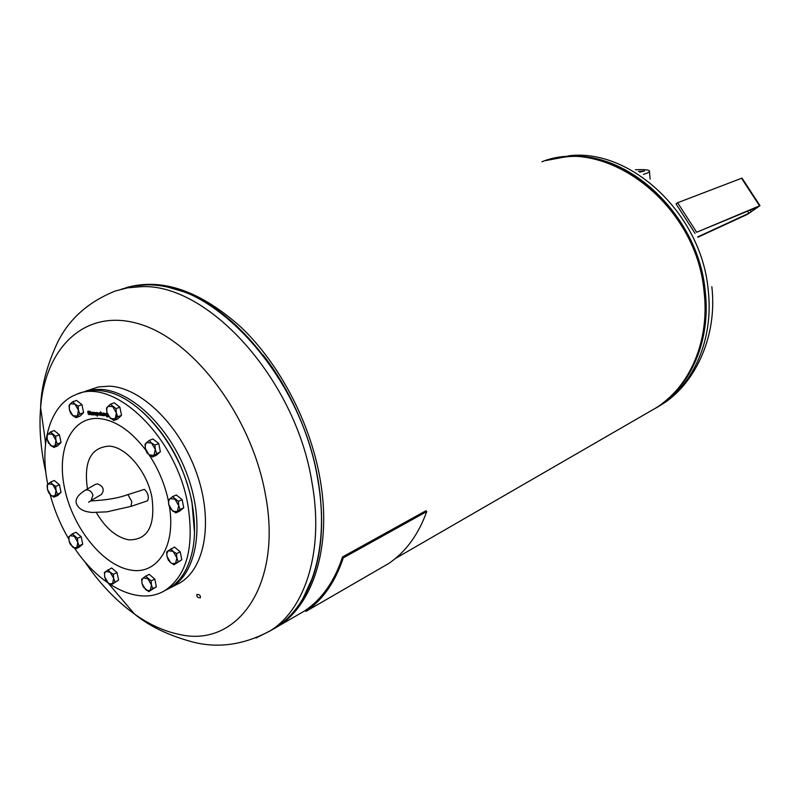 <?xml version="1.0" encoding="UTF-8"?>
<svg xmlns="http://www.w3.org/2000/svg" width="800" height="800" viewBox="0 0 800 800"><rect width="100%" height="100%" fill="white"/><g stroke="black" fill="none" stroke-linecap="round" stroke-linejoin="round"><path stroke-width="1.2" d="M91.17 500.5L101.48 494.44C104.71 489.68 103.33 486.14 97.34 483.84L95.51 484.34M147.38 500.85L147.63 500.77C149.15 496.91 148.1 493.11 144.45 489.37L127.42 494.76M92.49 412.77L91.81 413.02M179.05 497.16L179.94 497.87M182.64 502.21L183.15 504.79M120.36 409.64L120.95 412.54M56.61 432.52L57.63 433.35M59.87 436.91L60.54 440.09M78.11 534.08L79.55 535.31M81.56 538.64L82.22 541.72M151.57 576.33L153.01 577.55M155.25 581.3L155.81 584.05M78.82 393.62L79.62 393.33C87.34 390.14 95.87 389.49 105.23 391.37C140.97 397.49 182.28 449.31 191.84 502.2C196.76 529.14 194.91 551.43 186.28 569.08C181.77 577.88 175.89 584.4 168.63 588.65L164.8 590.61M47.81 484.58C39.19 443.3 49.92 405.08 75.39 394.85C112.25 376.09 175.78 435.29 187.74 504.09C194.6 547.03 186.9 575.9 164.63 590.7C138.93 606.2 99.89 586.36 74.45 548.02M141.74 411.18C167.06 434.32 183.78 464.48 191.91 501.68L194.53 532.93M87.46 488.96C83.52 461.54 90.83 447.27 109.37 446.13C126.45 447.08 147.17 471.71 151.93 497.32C155.56 525.94 147.81 540.12 128.67 539.84C116.37 537.36 105.59 528.27 96.34 512.58M85.86 391.08L98.7 386.89L109.47 386.16C141.02 387.46 179.77 425.13 196.57 473.01C213.58 520.84 205.24 568.59 179.65 583.03L175.8 584.99M82.73 392.19L91.34 389.81L100.63 389.37C132.19 390.73 171.04 428.67 187.95 476.82C205.08 524.93 196.86 572.87 171.29 587.29L168.06 588.98M263.13 355.02C296.94 398.03 319.26 457.72 321.22 509.72M200.3 597.77C197.76 597.83 196.6 596.75 196.83 594.53L196.92 594.46C199.46 594.4 200.62 595.48 200.39 597.7L200.3 597.77M45.54 443.96L45.25 441.06M45.85 472.35L45.2 469.45C40.57 447.96 39.04 427.4 40.61 407.79L40.61 407.79C45.36 346.69 85.95 307.31 140.08 324.21C194.06 340.47 251.47 416.46 265.32 494.04C283.1 585.4 236.83 648.81 178.59 634.24C163.75 631.12 149.03 624.38 134.44 614L134.44 614C115.79 600.56 99.09 582.93 84.34 561.12M541.94 161.73C606.09 135.91 696.56 204.08 704.07 291.59C709.94 340.93 689.76 386.95 656.16 407.81L649.21 411.82M125.7 287.8C161.62 277.35 200.16 290.57 241.32 327.47C279.76 364.23 310.15 422.31 320.02 478.59C332.07 545.64 313.65 603.87 278.31 626.14L273.63 628.98M113.86 569.85L115.37 571.14M117.44 574.62L118.05 577.55M56.54 482.38L57.81 483.44M59.87 486.81L60.56 489.98M79.21 402.48L79.9 403.03M82.41 406.93L83.06 410.01M159.25 446.1L159.78 448.8M177 549.15L178.24 550.17M180.71 554.25L181.23 556.86M342.51 556.96L343.29 557.86C335.26 582.02 322.82 599.85 305.97 611.37L305.23 610.49C322.1 599 334.53 581.16 342.51 556.96L425.99 510.73L426.74 511.56L343.29 557.86M426.74 511.56C418.36 534.69 405.73 551.97 388.85 563.4L305.97 611.37M170.63 562.64L168.26 560.02L166.98 556.3L170.63 562.64L171.97 563.52L175.57 563.43L173.98 564.78L170.63 562.64M166.67 552.09L168.24 550.72L166.86 553.42L166.98 556.3L166.67 552.09M170.8 548.87L173.18 551.47L168.24 550.72L174.48 547.08L180.23 551.81L181.81 559.77L175.57 563.43L176.86 557.85L178.14 561.59M176.55 553.62L176.86 557.85L173.18 551.47L176.55 553.62L180.23 551.81M181.81 559.77L173.98 564.78M149.05 454.9L146.68 452.41L145.36 448.52L149.05 454.9L154.01 455.37L152.44 456.98L149.05 454.9M145.03 444.21L146.59 442.58L145.28 445.17L145.36 448.52L145.03 444.21M149.15 440.53L151.54 443.01L146.59 442.58L149.15 440.53L152.95 438.98L158.74 443.53L160.37 451.76L154.01 455.37L155.26 449.43L156.58 453.34M154.94 445.09L155.26 449.43L151.54 443.01L154.94 445.09L158.74 443.53M160.37 451.76L156.22 455.39L152.44 456.98M72.88 415.71L70.71 413.38L69.37 409.6L72.88 415.71L77.41 416.05L76.06 417.67L72.88 415.71M69.04 405.45L70.37 403.8L69.36 405.68L69.37 409.6L69.04 405.45M72.72 401.77L74.9 404.1L70.37 403.8L72.72 401.77L76.56 400.38L81.94 404.65L83.6 412.61L79.78 414.04L77.41 416.05L78.44 410.24L79.78 414.04M78.11 406.06L78.44 410.24L74.9 404.1L78.11 406.06L81.94 404.65M83.6 412.61L79.88 416.24L76.06 417.67M50.8 495.2L48.75 492.84L47.44 489.27L50.8 495.2L51.95 495.97L55.1 495.75L53.85 497.15L50.8 495.2M47.12 485.3L48.35 483.88L47.41 485.59L47.44 489.27L47.12 485.3M50.58 482.04L52.65 484.4L48.35 483.88L50.58 482.04L54.32 480.52L59.45 484.81L61.07 492.37L55.1 495.75L56.03 490.35L57.34 493.93M55.71 486.35L56.03 490.35L52.65 484.4L55.71 486.35L59.45 484.81M61.07 492.37L57.57 495.59L53.85 497.15M108.07 582.79L105.9 580.27L104.62 576.74L108.07 582.79L109.58 583.78L112.59 583.61L111.2 584.85L108.07 582.79M104.31 572.74L105.68 571.47L104.54 573.59L104.62 576.74L104.54 573.59M108.03 569.74L110.2 572.25L105.68 571.47L111.68 567.99L117.01 572.54L118.59 580.1L112.59 583.61L113.67 578.34L114.94 581.89M113.36 574.31L113.67 578.34L110.2 572.25L113.36 574.31L117.01 572.54M118.59 580.1L111.2 584.85M100.16 413.85L99.48 413.07L99.04 413.77L100.4 413.76L99.41 413.07M68.79 539.06C60.57 525.03 54.35 510.21 50.15 494.59M92.7 413.31L92.03 412.54L91.59 413.23L92.94 413.23L91.96 412.54M98.13 413.98L96.95 413.24L97.26 414.75L97.95 414.9L98.37 413.89L97.36 412.98M107.23 413.76L106.61 413.66L106.43 414.56L107.4 415.45L107.44 414.36M100.09 415.5L98.74 414.05L99.09 412.76L100.53 413.97L99.11 414.11L100.01 415.11L100.67 414.84L100.09 415.5L98.97 413.96L99.24 412.72M92.64 414.96L91.29 413.52L91.64 412.23L92.65 412.51L93.12 413.68L91.66 413.57L93.31 414.79L92.64 414.96L91.53 413.43L91.79 412.18M91.07 414.83L89.65 412.09L89.74 411.34L90.9 412.17L90.32 412.49L91.44 414.79L89.97 412.47M89.09 414.7L88 413.78L88.98 414.29L89.48 413.75L87.65 412.01L88 411.12L89.26 411.36L89.38 411.91L88.03 411.99L89.86 413.71L89.76 414.44L88.3 414.01M96.14 415.15L95.31 412.83L95.3 415.09L94.11 412.75L93.74 414.98L93.2 412.34L95.81 412.67L96.14 415.15L95.65 413.04M98.49 413.95L97.2 416.19L96.45 412.57L97.45 412.57L98.49 413.95M101.58 415.55L100.45 411.83L101.58 415.55M103.77 415.71L102.25 415.44L101.54 412.93L102.78 415.29L103.22 413.05L103.77 415.71M105.97 415.87L104.73 413.51L104.29 415.75L103.74 413.09L105.62 414.14L105.97 415.87M108.12 415.99L107.81 416.91L106.72 416.8L107.74 416.39L106.05 414.54L106.12 413.54L107.11 413.36M107.98 416.3L107.95 415.62M107.53 415.82L106.29 414.45L106.55 413.23M107.89 416.86L106.72 416.8M105.95 415.76L105.11 413.73M105.34 413.64L104.68 413.51M104.52 415.66L104 413.11M103.12 415.62L102.25 415.44M102.48 415.35L101.8 412.95M103.5 414.92L103.12 413.04M101.55 415.44L100.71 411.85M98.26 415.24L97.33 415.11M97.44 416.1L96.71 412.59M98.04 414.84L98.37 413.89M95.18 414.98L94.45 412.95M93.98 414.89L93.45 412.36M89.38 414.21L89.26 413.1L87.96 412.65M88.2 412.57L88.15 411.08M89.31 411.61L88.37 411.48M89.96 412.36L89.99 411.36M90.95 412.44L90.32 412.49M93.1 413.57L91.66 413.57M100.56 414.11L99.11 414.11M141.97 583.33L145.52 589.53L147.03 590.52L150.26 590.38L151.46 585L147.89 578.77L143.14 577.95L141.86 580.38L141.97 583.33L141.66 579.23L145.6 576.18L151.15 580.88L151.46 585L152.73 588.63L148.76 591.64L143.24 586.94L141.97 583.33M145.6 576.18L149.25 574.37L154.8 579.06L151.15 580.88M154.8 579.06L156.37 586.79L148.76 591.64M156.37 586.79L152.73 588.63M69.06 540.93L72.43 546.87L73.79 547.77L76.79 547.57L77.77 542.29L74.38 536.32L70.02 535.65L69 537.51L69.06 540.93L68.74 536.97L72.28 533.89L77.45 538.32L77.77 542.29L79.06 545.83L75.49 548.87L70.35 544.44L69.06 540.93M72.28 533.89L75.96 532.25L81.14 536.66L77.45 538.32M81.14 536.66L82.73 544.15L79.16 547.2L75.49 548.87M82.73 544.15L79.06 545.83M47.23 439.53L50.64 445.51L51.56 446.13L55.01 445.93L55.95 440.33L52.52 434.32L48.16 433.93L47.22 435.64L47.23 439.53L46.9 435.48L50.42 432L55.63 436.26L55.95 440.33L57.28 444.01L53.74 447.45L48.56 443.19L47.23 439.53M50.42 432L54.22 430.57L59.42 434.81L55.63 436.26M59.42 434.81L61.07 442.54L57.51 445.99L53.74 447.45M61.07 442.54L57.28 444.01M106.84 412.25L110.46 418.51L115.22 418.86L116.36 412.92L112.72 406.62L107.95 406.31L106.8 408.52L106.84 412.25L106.51 407.99L110.42 404.23L116.03 408.64L116.36 412.92L117.7 416.81L113.75 420.52L108.18 416.11L106.84 412.25M110.42 404.23L114.26 402.8L119.86 407.19L116.03 408.64M119.86 407.19L121.52 415.34L117.57 419.05L113.75 420.52M121.52 415.34L117.7 416.81L116.45 416.35M168.67 504.4L172.38 510.81L173.4 511.5L177.41 511.46L178.72 505.65L174.99 499.21L169.96 498.6L168.56 501.39L168.67 504.4L168.36 500.11L172.56 496.64L178.41 501.34L178.72 505.65L180.02 509.51L175.79 512.94L169.97 508.24L168.67 504.4M172.56 496.64L176.3 494.96L182.14 499.64L178.41 501.34M182.14 499.64L183.74 507.79L179.51 511.22L175.79 512.94M183.74 507.79L180.02 509.51M643.38 174.41C648.27 172.87 650.25 171.64 649.33 170.72L648.45 170.28C646.26 169.62 641.92 169.44 635.43 169.75M650.18 179.03L649.43 171.58M638.47 171.44L644.61 170.99L639.75 172.19M684.65 384.09L684.18 384.65M697.72 236.91L748.91 213.28L758.21 206.77L696.67 232.26L760 205.64L747.48 214.32L697.87 237.23M759.95 205.58L742.01 178.11L677.61 202.73L676.05 203.9L695.09 233.41M696.67 232.26L677.61 202.73M130.97 506.39L131.83 501.59L128.01 494.84L127.18 494.84C111.09 500.74 89.96 500.64 90.58 501.14M147.63 500.77L131.21 506.31L106.98 511.84L92.44 512.46C85.29 511.93 80.47 509.91 78.01 506.42C73.91 501.25 76.28 495.88 85.13 490.3L86.92 489.83C89.93 490.13 91.94 491.98 92.94 495.37L91.12 500.53L88.56 502.26M169.52 507.19C175.93 546.96 156.83 575.35 130.4 569.99C102.76 565.38 72.94 527.97 64.72 488.95C56.12 449.9 71.23 416.37 99.08 418.51C115.33 420.17 130.89 430.69 145.75 450.07M167.67 287.09L182.4 291.38C242.18 311.34 304.34 395.47 317.95 479.52C324.12 516.5 322.48 548.88 313.04 576.65L302.83 598.82M45.64 443.08L40.61 407.79C41 388.13 46.4 366.89 56.81 344.06C68.13 319.83 87.65 302.14 115.35 290.99L127.46 287.87L140.33 286.73C206.98 282.22 295.68 378.75 311.98 482.5C324.19 549.91 305.86 608.36 270.55 630.63L256.05 638.01M121.56 289.11L133.67 285.99L146.53 284.83C213.19 280.27 301.66 376.32 317.79 479.67C329.89 546.82 311.49 605.11 276.16 627.39L269.44 631.31M655.34 408.36L660.25 405.44C693.81 384.62 713.98 338.75 708.16 289.6C701.34 213.99 631.15 148.76 569.77 155.68L547.65 159.96M711.83 286.72C717.83 337.99 693.57 386.09 660.25 405.44L657.3 407.15C690.89 386.3 711.07 340.32 705.21 291.04C698.34 215.21 627.98 149.76 566.53 156.67L545.38 160.64M661.65 404.02C694.3 378.88 708.74 341.25 704.95 291.11C698.07 215.35 627.78 149.94 566.38 156.84L555.12 158.33M149.23 455.04C158.48 469.13 164.86 484.35 168.35 500.69M751.27 211.84L750.14 210.11M748.91 213.28L747.56 211.2M759.48 205.71L741.46 178.14M95.55 484.31L85.13 490.3M108.23 583.17L134.44 614C149.29 626.19 168.68 635.52 192.63 641.99C218.29 648.62 244.26 644.84 270.55 630.63L276.16 627.39C292.61 616.56 304.9 599.64 313.04 576.65M143.27 284.93C155.75 284.31 168.8 286.46 182.4 291.38M166.86 553.42L166.66 552.87M145.28 445.17L145.03 444.45M69.36 405.68L69.24 405.14M47.41 485.59L47.3 485.04M278.31 626.14L305.28 610.56M395.48 558.44L656.16 407.81M171.29 587.29L179.65 583.03M164.63 590.7L168.63 588.65M141.86 580.38L141.65 579.73M69 537.51L68.84 536.84M47.22 435.64L47.12 435.14M106.8 408.52L106.61 407.85M168.56 501.39L168.35 500.83"/></g></svg>
